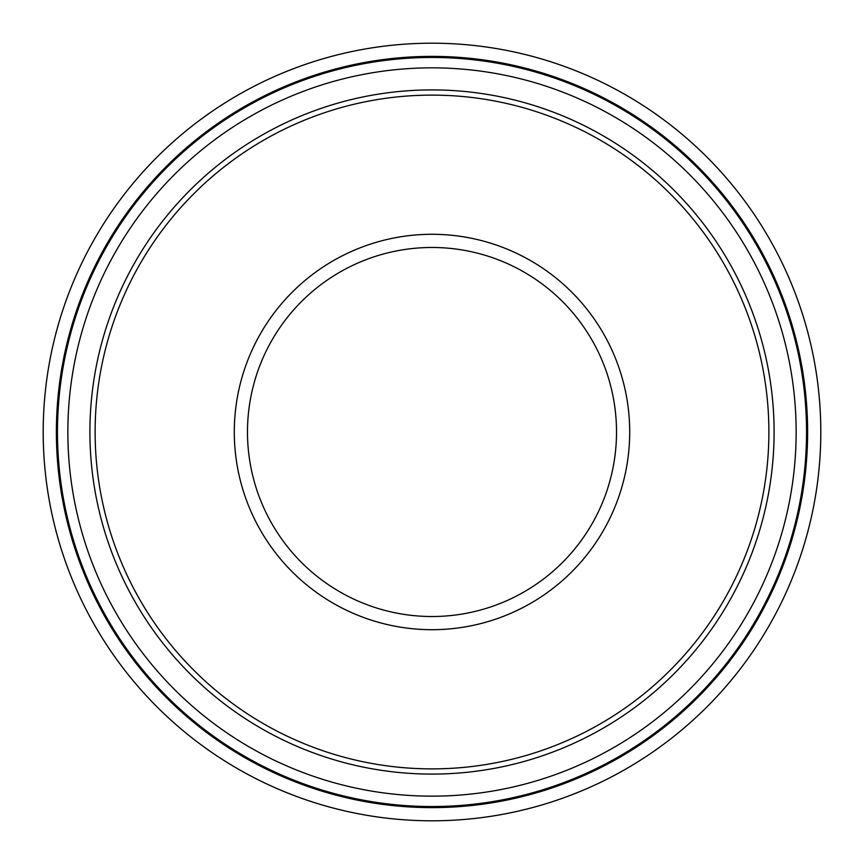 <?xml version="1.0" encoding="UTF-8"?>
<svg xmlns="http://www.w3.org/2000/svg" width="864" height="864" viewBox="0 0 864 864"><rect width="100%" height="100%" fill="white"/><g stroke="black" fill="none" stroke-linecap="round" stroke-linejoin="round"><path stroke-width="1.3" d="M432 807.624A375.624 375.624 0 0 1 106.704 244.188A375.624 375.624 0 0 1 757.296 244.188A375.624 375.624 0 0 1 432 807.624M432 629.694A197.694 197.694 0 0 0 603.212 333.148A197.694 197.694 0 0 0 260.788 333.148A197.694 197.694 0 0 0 432 629.694M432 247.482A184.518 184.518 0 0 1 616.518 432A184.518 184.518 0 0 1 432 616.518A184.518 184.518 0 0 1 247.482 432A184.518 184.518 0 0 1 432 247.482M432 820.8A388.8 388.8 0 0 0 820.8 432A388.8 388.8 0 0 0 432 43.2A388.8 388.8 0 0 0 43.2 432A388.8 388.8 0 0 0 432 820.8M432 67.856A364.144 364.144 0 0 1 796.144 432A364.144 364.144 0 0 1 432 796.144A364.144 364.144 0 0 1 67.856 432A364.144 364.144 0 0 1 432 67.856M806.544 432A374.544 374.544 0 0 0 244.728 107.644A374.544 374.544 0 0 0 244.728 756.356A374.544 374.544 0 0 0 806.544 432M432 89.91A342.09 342.09 0 0 0 89.91 432A342.09 342.09 0 0 0 432 774.09A342.09 342.09 0 0 0 774.09 432A342.09 342.09 0 0 0 432 89.91M768.895 432A336.895 336.895 0 0 1 263.552 723.751A336.895 336.895 0 0 1 263.552 140.249A336.895 336.895 0 0 1 768.895 432"/></g></svg>
